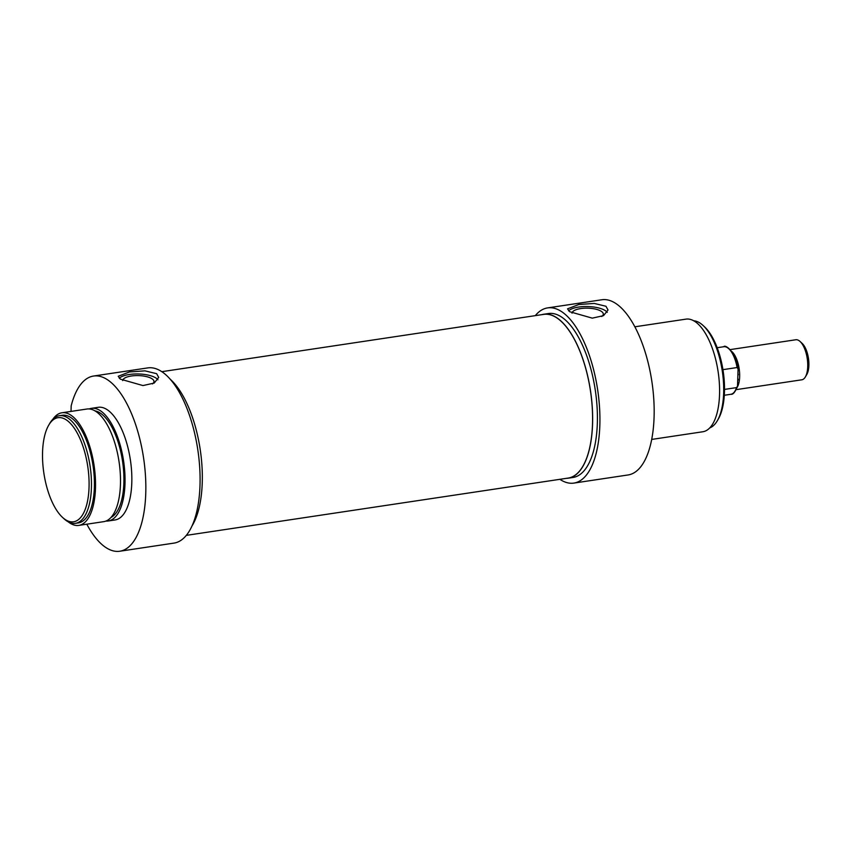 <?xml version="1.0" encoding="UTF-8"?>
<svg xmlns="http://www.w3.org/2000/svg" width="851" height="851" viewBox="0 0 851 851"><rect width="100%" height="100%" fill="white"/><g stroke="black" fill="none" stroke-linecap="round" stroke-linejoin="round"><path stroke-width="1.28" d="M42.55 452.487A52.634 22.2 81.5 0 1 48.688 425.213A52.634 22.2 81.5 0 1 87.759 466.476A52.634 22.2 81.5 0 1 62.517 517.387A52.634 22.2 81.5 0 1 42.55 452.487M157.924 379.791A20.243 7.159 1.6 0 0 129.395 374.483A20.243 7.159 1.6 0 0 119.289 378.248M152.403 383.907A15.658 5.542 1.6 0 0 153.988 381.567A15.658 5.542 1.6 0 0 131.416 375.993A15.658 5.542 1.6 0 0 122.693 380.599M120.321 379.12L118.225 376.27L129.469 371.94L144.947 370.855L156.627 373.674L158.69 377.408L154.212 383.056L142.968 385.567L120.321 379.12M62.517 517.387L63.995 518.748A54.411 22.945 -98.5 0 0 75.473 523.333A54.411 22.945 -98.5 0 0 90.089 466.125A54.411 22.945 -98.5 0 0 59.325 415.724A54.411 22.945 -98.5 0 0 49.698 423.479L48.688 425.213M59.325 415.724L62.272 415.277A54.411 22.945 81.5 0 1 93.036 465.678A54.411 22.945 81.5 0 1 78.42 522.897L75.473 523.333M71.016 411.405L71.176 405.895A88.578 37.348 81.5 0 1 93.514 376.046A88.578 37.348 81.5 0 1 143.596 458.093A88.578 37.348 81.5 0 1 119.8 551.235A88.578 37.348 81.5 0 1 86.813 524.195M170.083 379.131A82.877 34.955 81.5 0 1 200.219 449.594A82.877 34.955 81.5 0 1 192.092 525.812M52.868 419.245A56.943 24.009 81.5 0 1 61.9 412.778A56.943 24.009 81.5 0 1 94.089 465.518A56.943 24.009 81.5 0 1 78.803 525.397A56.943 24.009 81.5 0 1 68.261 521.865M61.9 412.778L86.866 409.033A56.943 24.009 81.5 0 1 119.055 461.774A56.943 24.009 81.5 0 1 103.758 521.652L78.803 525.397M94.982 410.895A54.411 22.945 81.5 0 1 122.544 461.253A54.411 22.945 81.5 0 1 110.97 517.482M89.174 408.948A56.943 24.009 81.5 0 1 91.397 408.352A56.943 24.009 81.5 0 1 123.597 461.093A56.943 24.009 81.5 0 1 108.3 520.972A56.943 24.009 81.5 0 1 105.992 521.057M91.397 408.352L98.205 407.321A56.943 24.009 81.5 0 1 130.405 460.072A56.943 24.009 81.5 0 1 115.108 519.95L108.3 520.972M119.8 551.235L174.04 543.098A88.578 37.348 -98.5 0 0 197.836 449.956A88.578 37.348 -98.5 0 0 147.755 367.909L93.514 376.046M730.222 349.601L795.791 339.762A20.243 8.542 81.5 0 1 800.057 341.464A20.243 8.542 81.5 0 1 807.237 358.516A20.243 8.542 81.5 0 1 805.376 376.919A20.243 8.542 81.5 0 1 801.802 379.801L736.232 389.641M805.376 376.919L806.822 374.44A17.711 7.468 -98.5 0 0 808.45 358.335A17.711 7.468 -98.5 0 0 802.174 343.421L800.057 341.464M722.935 369.653L737.094 367.536L738.083 369.026L737.509 386.248L736.53 387.609L724.509 389.418M573.882 483.091L628.123 474.954A88.578 37.348 -98.5 0 0 651.919 381.822A88.578 37.348 -98.5 0 0 601.838 299.765L547.597 307.902A88.578 37.348 81.5 0 1 597.679 389.96A88.578 37.348 81.5 0 1 573.882 483.091A88.578 37.348 81.5 0 1 559.852 479.315M543.683 314.253L548.448 313.54A82.877 34.955 81.5 0 1 595.306 390.311A82.877 34.955 81.5 0 1 573.042 477.464L568.277 478.177A82.877 34.955 -98.5 0 0 590.541 391.035A82.877 34.955 -98.5 0 0 543.683 314.253A82.877 34.955 -98.5 0 0 541.789 314.668M535.29 315.636A88.578 37.348 81.5 0 1 547.597 307.902M651.728 439.424L702.852 431.755A56.943 24.009 -98.5 0 0 718.148 371.887A56.943 24.009 -98.5 0 0 685.959 319.136L634.825 326.805M566.351 478.336A82.877 34.955 -98.5 0 0 568.277 478.177M605.944 306.254L608.018 309.987L603.54 315.636L592.285 318.146L569.638 311.7L567.543 308.849L578.786 304.52L594.275 303.435L605.944 306.254M693.671 320.774A54.411 22.945 81.5 0 1 703.032 325.444A54.411 22.945 81.5 0 1 722.318 371.259A54.411 22.945 81.5 0 1 717.329 420.713A54.411 22.945 81.5 0 1 709.745 427.925M717.329 420.713L718.34 418.979A52.634 22.2 -98.5 0 0 723.169 371.132A52.634 22.2 -98.5 0 0 704.511 326.805L703.032 325.444M572.01 313.179A15.658 5.542 -178.4 0 1 580.744 308.573A15.658 5.542 -178.4 0 1 603.316 314.147A15.658 5.542 -178.4 0 1 601.721 316.487M568.606 310.828A20.243 7.159 -178.4 0 1 578.712 307.062A20.243 7.159 -178.4 0 1 607.242 312.37M186.337 535.364L568.255 478.06A82.76 34.902 -98.5 0 0 590.488 391.035A82.76 34.902 -98.5 0 0 543.693 314.381L161.786 371.685M737.168 387.343A20.243 8.542 -98.5 0 0 739.157 368.728A20.243 8.542 -98.5 0 0 731.796 351.516M736.53 387.609A24.041 10.138 81.5 0 1 730.881 394.279C732.988 394.747 735.2 392.066 737.509 386.248M717.17 347.719L723.744 346.729A24.041 10.138 81.5 0 1 737.094 367.536M738.072 380.142L738.168 379.131M738.211 374.036L738.242 374.908M724.307 395.268L730.881 394.279M738.083 369.026C736.37 352.548 725.339 344.027 723.744 346.729"/></g></svg>
